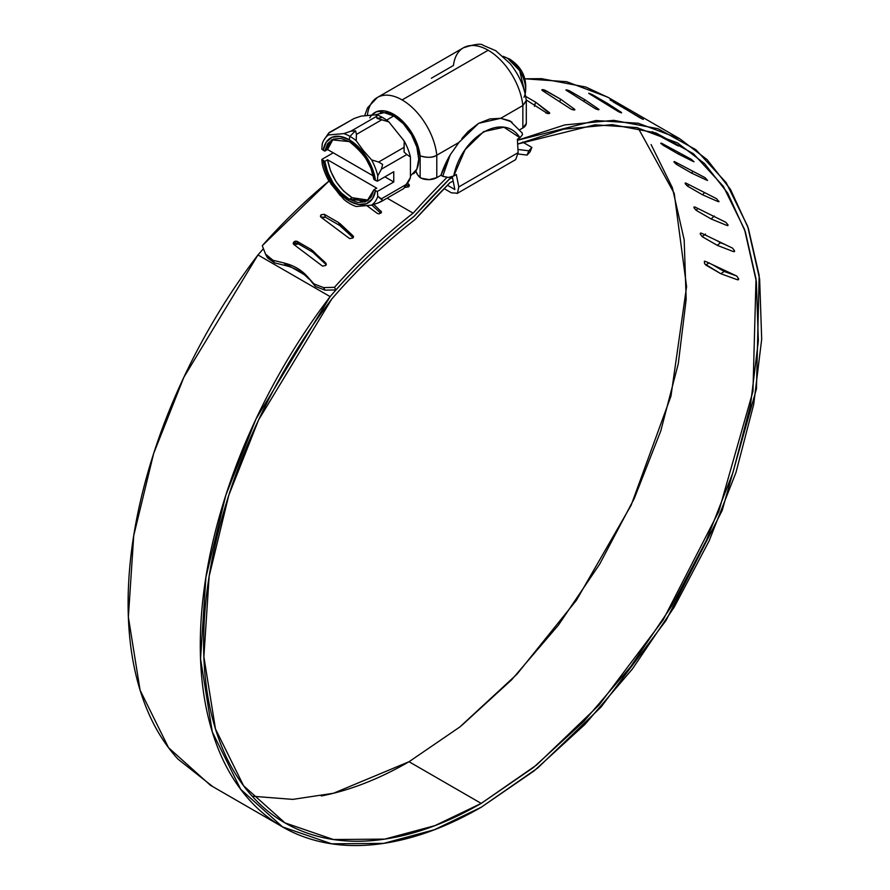 <?xml version="1.0" encoding="UTF-8"?>
<svg xmlns="http://www.w3.org/2000/svg" width="890" height="890" viewBox="0 0 890 890"><rect width="100%" height="100%" fill="white"/><g stroke="black" fill="none" stroke-linecap="round" stroke-linejoin="round"><path stroke-width="1.33" d="M517.446 140.275L595.944 120.528L638.33 123.254L679.849 138.807L707.083 159.599L730.456 189.336L748.312 228.174L759.181 275.477L756.456 388.819L722.179 510.482L665.987 620.53L600.995 707.127L537.56 768.126L481.212 807.252L534.067 770.929L585.042 724.327L632.312 669.091L674.175 607.202L709.141 540.875L735.974 472.468L753.697 404.438L761.684 339.212L759.648 279.115L747.667 226.294L726.173 182.65L695.913 149.72L657.988 128.705L613.744 120.339L564.772 124.923L517.446 140.275M624.38 108.569L621.22 106.11M679.849 138.807L607.681 97.144L566.696 81.702L524.833 78.798L541.576 78.665L585.82 87.031L608.549 97.644M738.578 279.449L737.143 279.671L738.622 278.659L737.143 279.671L720.844 273.731L737.143 279.671L738.277 279.816L738.633 278.815L736.787 276.045L705.503 261.404L704.368 261.248L704.591 263.829L720.844 273.731L724.16 271.45L712.178 264.53L724.16 271.45L736.764 276.034M734.573 251.258L733.215 251.514L717.24 245.34L733.215 251.514L734.294 251.703L734.55 250.78L732.548 248.132L701.565 233.247L700.486 233.069L700.219 233.992L702.199 236.662L717.24 245.34L720.5 242.725L716.661 240.5L724.415 244.227M639.966 117.825L611.853 100.759L642.157 118.96M618.394 111.617L588.713 93.35L592.217 94.574L607.258 103.262L621.131 112.207L621.431 112.874L618.394 111.617C621.276 112.952 622.188 113.152 621.131 112.207L607.258 103.262L606.713 104.464L607.258 103.262L592.217 94.574L591.071 94.907M595.365 108.725L565.884 89.979L569.533 90.858L584.563 99.547L598.28 108.903L599.037 109.559L598.492 109.77L595.365 108.725C598.303 109.926 599.281 109.982 598.28 108.903L597.98 109.704M571.102 109.17L542.511 90.658L541.788 89.957L542.377 89.601L543.935 89.823L560.589 99.157L574.161 108.936L574.895 109.648L574.295 110.004L571.102 109.17L573.727 109.993M549.553 113.397L535.546 102.116L534.49 106.366L535.546 102.116L525.667 96.409L535.546 102.116L548.997 112.296L549.709 113.063L549.074 113.575L547.472 113.52L526.201 99.903M252.182 796.216L292.788 799.387L333.483 793.257L409.033 761.729L481.212 803.403L434.91 825.642L384.78 839.114L333.439 839.526L284.922 822.85L243.593 785.759L215.48 728.966L203.877 656.798L209.139 576.331L228.774 495.274L258.601 419.891L331.781 299.007A417.699 241.157 -60 0 1 413.995 220.375A12.56 7.253 120 0 0 416.209 218.306A668.056 385.704 -60 0 1 449.962 182.661L453.166 181.137L449.962 182.661L416.209 218.306A12.56 7.253 -60 0 1 413.995 220.375C385.27 242.692 357.858 268.902 331.781 299.007C306.483 332.281 284.377 367.837 265.487 405.684C246.597 443.532 231.867 481.724 221.321 520.272C210.774 558.82 204.934 595.733 203.81 631.021C202.686 666.321 206.335 698.172 214.757 726.585C223.179 754.998 235.928 778.516 253.027 797.14C270.126 815.763 290.685 828.546 314.704 835.465C338.723 842.396 364.978 843.108 393.458 837.624C421.938 832.139 451.186 820.736 481.212 803.403L409.033 761.729C379.018 779.062 349.759 790.476 321.279 795.96M450.407 178.056L452.331 176.954A801.834 462.945 -60 0 0 450.407 178.056L414.529 215.858A9.234 5.329 -60 0 1 413.694 216.637A9.234 5.329 120 0 0 414.529 215.858A672.851 388.474 -60 0 1 450.407 178.056M387.128 198.147L413.138 213.166A677.557 391.188 -60 0 1 446.914 177.455A677.557 391.188 120 0 0 413.138 213.166L387.128 198.147M407.653 183.129L409 186.366L408.632 184.063L409.356 185.254L408.721 186.711L405.484 187.423L408.721 186.711L409.255 185.877M262.272 245.673L328.966 181.082A427.2 246.641 120 0 0 262.272 245.673L265.52 254.095L273.019 260.281L284.166 263.017C293.578 265.353 301.209 269.759 307.05 276.223L313.903 283.888L323.548 287.592L334.451 287.337A427.2 246.641 -60 0 1 413.138 213.166A427.2 246.641 120 0 0 334.451 287.337L335.942 289.918C360.762 262.016 386.672 237.586 413.694 216.637A422.483 243.927 -60 0 0 335.942 289.918L325.05 290.173L335.942 289.918L334.451 287.337L323.548 287.592L313.903 283.888L315.394 286.458L325.05 290.173L323.548 287.592L325.05 290.173L315.394 286.458L307.05 276.223L308.552 278.804L307.05 276.223L284.166 263.017L285.657 265.587L288.438 266.344M381.499 211.954L373.822 204.444L381.499 211.931L379.196 213.845L377.549 213.567L367.003 205.768M322.224 217.772L325.484 217.249L324.316 214.312L338.523 222.511L352.774 235.561L353.486 236.684L352.852 238.031L349.592 238.576L321.123 217.293L320.411 216.17L321.056 214.835L324.316 214.312L338.523 222.511L339.691 225.448L353.119 237.73L341.17 226.538L340.002 223.601L352.774 235.561L353.419 237.174M295.269 244.594L298.473 243.927L297.004 241.312L311.222 249.512L325.573 262.839L326.307 264.007L325.707 265.454L322.514 266.132L293.934 244.572L293.199 243.415L293.8 241.98L297.004 241.312L311.222 249.512L312.679 252.137L326.207 264.664L314.17 253.238L312.702 250.624L326.307 264.152M267.467 257.666L274.509 262.862L285.657 265.587L274.509 262.862L273.019 260.281L284.166 263.017L285.657 265.587C295.068 267.935 302.7 272.329 308.552 278.804L308.107 278.314M325.484 217.249L324.316 214.312L325.484 217.249L339.691 225.448L325.484 217.249L320.778 217.027M298.473 243.927L297.004 241.312L298.473 243.927L312.679 252.137L297.505 243.248L295.135 243.048L293.622 244.338M406.43 184.975L408.477 186.945L406.43 184.975M518.158 153.981L527.091 155.094L528.816 150.811L517.958 149.453L528.816 150.811L531.875 147.417L522.552 142.033L531.875 147.417L530.151 151.712L527.091 155.094L518.158 153.981M282.575 826.921L210.396 785.258L168.555 747.711L140.097 690.206L128.371 617.126L133.722 535.647L153.625 453.577L183.852 377.282L257.955 254.941A422.405 243.882 120 0 1 263.44 248.688L257.955 254.941L330.134 296.615A422.405 243.882 -60 0 1 413.427 216.915L414.818 215.614A672.773 388.429 -60 0 1 449.506 179.012L452.465 177.611L449.506 179.012A672.773 388.429 120 0 0 414.818 215.614A7.854 4.528 -60 0 1 413.427 216.915A422.405 243.882 120 0 0 330.134 296.615C304.514 330.279 282.13 366.257 262.995 404.572C243.86 442.875 228.941 481.534 218.25 520.55C207.559 559.576 201.641 596.945 200.495 632.679C199.338 668.401 203.02 700.653 211.531 729.422C220.041 758.191 232.958 782.01 250.257 800.878C267.556 819.735 288.36 832.673 312.668 839.693C336.976 846.702 363.554 847.436 392.379 841.884C421.215 836.344 450.818 824.796 481.212 807.252L434.353 829.758L383.623 843.386L331.67 843.809L282.575 826.921L240.723 789.374L212.276 731.88L200.55 658.789L205.902 577.31L225.804 495.252L256.02 418.945L330.134 296.615L257.955 254.941C232.335 288.605 209.962 324.594 190.827 362.897C171.681 401.201 156.773 439.871 146.082 478.887C135.38 517.902 129.462 555.282 128.316 591.005C127.17 626.738 130.852 658.989 139.363 687.759C147.873 716.528 160.779 740.347 178.078 759.203L212.877 786.693M517.657 144.069L563.815 129.161L612.209 124.633L655.919 132.91L693.388 153.692L723.281 186.233L744.518 229.364L756.355 281.552L758.358 340.937L750.459 405.395L732.948 472.612L706.438 540.208L671.883 605.745L630.509 666.888L583.807 721.467L533.444 767.514L481.212 803.403L536.559 765.011L598.959 705.147L663.061 620.052L718.731 511.617L752.962 391.344L756.01 278.893L745.364 231.845L727.731 193.186L704.557 163.582L677.49 142.889L636.728 127.57L595.054 124.8L517.657 144.069M589.013 93.25L592.206 94.596L589.013 93.25M651.102 144.558L672.351 187.69L684.176 239.888L686.179 299.274L678.291 363.721L660.769 430.949L634.259 498.534L599.704 564.071L558.341 625.225L511.639 679.804L461.265 725.851M267.679 258.022L274.509 262.862L273.019 260.281L266.177 255.452L265.52 254.095M380.976 213.044L380.798 210.863L381.287 212.666M380.753 213.233L371.853 205.067M408.632 184.063L409.333 185.076M409.033 761.729L459.852 726.974L516.912 674.253L576.442 600.238L631.144 505.231L670.982 396.072L686.579 286.647L674.231 193.397L638.063 127.849M652.292 131.675L677.479 145.582L662.939 137.816L663.395 137.127L662.939 137.816L652.292 131.675M678.347 146.005L655.774 132.866M694.033 161.802L691.285 159.299L661.481 143.168L660.725 143.29L663.295 145.348L678.325 154.037L693.132 161.435L678.325 154.037L679.259 152.791L678.325 154.037L663.295 145.348L663.94 144.492M707.595 180.459L705.069 177.655L674.998 161.869L674.042 161.557L674.097 162.169L676.522 164.405L691.563 173.083L706.638 180.136L691.563 173.083L693.043 171.336L691.563 173.083L676.522 164.405L677.546 163.204M718.886 201.785L716.617 198.715L686.246 183.251L685.256 182.984L685.211 183.718L687.492 186.11L702.522 194.788L717.896 201.518L702.522 194.788L704.613 192.607L702.522 194.788L687.492 186.11L688.916 184.608M728.031 225.114L726.774 225.393L711.11 218.951L696.069 210.263L711.11 218.951L726.774 225.393L727.809 225.615L727.953 224.792L725.795 222.278L695.135 207.114L694.089 206.903L693.944 207.726L696.069 210.263L697.971 208.527M531.875 147.417L530.151 151.712L527.091 155.094L528.816 150.811L531.875 147.417M705.503 261.404L736.787 276.045L724.16 271.45L720.844 273.731L705.815 265.053L709.13 262.761M701.565 233.247L732.548 248.132M705.47 234.037L702.199 236.662L717.24 245.34L720.5 242.725L724.46 244.249M695.135 207.114L725.795 222.278M711.11 218.951L714.303 216.014L711.11 218.951M686.246 183.251L716.617 198.715M674.998 161.869L705.069 177.655M661.481 143.168L691.285 159.299M655.741 132.855L675.377 143.813M613.221 101.938L643.337 119.405M591.85 95.386L592.217 94.574L588.702 93.305M569.044 92.148L569.533 90.858L584.563 99.547L583.84 101.46L584.563 99.547L598.28 108.903M544.991 92.26L545.559 90.48L560.589 99.157L559.754 101.816L560.589 99.157L574.161 108.936L573.827 110.004M548.997 112.296L548.663 113.631L548.997 112.296M367.403 115.155A49.473 28.558 60 0 1 377.427 97.433A49.473 28.558 60 0 1 402.102 99.925L488.154 50.24A49.473 28.558 -120 0 0 463.479 47.76M440.962 175.252L442.731 176.276L450.184 154.893A60.409 34.877 120 0 0 440.962 175.252L436.79 177.655L436.79 155.216L458.906 142.456L450.184 154.893L440.962 175.252M447.414 185.231L454.846 189.526L452.276 176.687L454.846 189.526L447.414 185.231M456.314 174.507L458.795 186.922L457.46 193.23L451.375 192.807L444.099 188.602L451.375 192.807L457.46 193.23L458.795 186.922L456.314 174.507L453.733 175.986L456.314 174.507M457.06 193.497L515.677 159.621L518.136 152.657L517.379 139.24L519.96 137.761L522.519 134.702L521.929 132.61M459.663 141.421L450.184 154.893L442.731 176.276L448.46 177.466L453.733 175.986L465.125 149.642L483.682 131.62L503.951 127.226L519.96 137.761L517.379 139.24L518.136 152.657L458.795 186.922L518.136 152.657L515.677 159.621M442.931 176.387L448.46 177.466L453.733 175.986C461.743 135.959 503.673 111.751 519.96 137.761L522.519 134.702L522.119 132.922L510.026 120.973A60.409 34.877 120 0 0 509.458 120.662L500.736 118.303L522.853 105.532A49.473 28.558 -120 0 0 488.154 50.24L402.102 99.925A49.473 28.558 60 0 1 436.79 155.216A49.473 28.558 -120 0 0 402.102 99.925A49.473 28.558 -120 0 0 380.119 96.209M369.784 117.847A37.692 21.761 60 0 1 397.83 117.046A37.692 21.761 60 0 1 420.136 155.872L420.136 177.566A7.854 4.528 60 0 1 415.942 171.292L417.61 174.807L421.115 178.156L420.136 177.566L420.136 155.872C426.644 157.975 432.195 157.764 436.79 155.216L458.906 142.456L478.642 123.321L500.736 118.303L522.853 105.532L522.853 127.971L522.853 105.532L526.279 100.514C524.566 87.131 519.137 74.782 509.97 63.468L495.774 50.719L482.97 45.223C481.19 43.31 474.67 44.166 463.412 47.793L377.36 97.477L367.559 107.801L364.633 115.811M526.279 123.543L522.853 127.971L519.882 129.684M511.105 121.641L500.736 118.303L489.834 118.937L478.642 123.321L468.229 131.42L461.81 138.629M431.339 78.242L453.455 65.471A49.473 28.558 60 0 1 466.171 46.525A49.473 28.558 60 0 1 488.154 50.24A49.473 28.558 60 0 1 522.853 105.532L526.302 100.948L526.302 123.165A11.781 6.797 0 0 1 522.853 127.971M436.79 177.655A11.781 6.797 0 0 1 421.115 178.156L429.125 179.635L436.79 177.655L436.79 155.216C433.174 157.753 427.623 157.975 420.136 155.872L417.132 143.802L411.191 131.898L403.059 121.652L393.769 114.354L384.469 110.916L376.348 111.773L371.642 115.188M511.995 122.219L509.458 120.662M333.127 139.14L327.542 149.52L373.277 175.92L327.542 149.52L324.772 151.122L323.226 150.232L324.772 151.122L327.754 143.468L333.338 139.062L340.837 138.406L349.358 141.599L357.88 148.241L365.378 157.552L370.952 168.41L373.945 179.513L375.48 180.403L372.365 168.555L366.446 156.929L358.459 146.961L349.358 139.841L340.247 136.448L332.259 137.194L326.341 141.977L323.226 150.232L321.835 149.153L322.269 143.768A41.218 23.796 60 0 1 323.893 140.064A41.218 23.796 60 0 1 328.454 134.969L328.655 133.189L354.075 118.515L361.095 116.123L376.481 114.754L377.071 118.426A55.825 32.229 -60 0 1 382.667 117.558A41.218 23.796 -120 0 0 376.481 114.754L376.281 116.534L350.86 131.208L343.84 133.6A41.218 23.796 60 0 1 350.026 136.404A55.825 32.229 -60 0 1 355.622 130.808L350.86 131.208L343.84 133.6L328.454 134.969A41.218 23.796 -120 0 0 322.269 143.768L321.835 149.153L323.226 150.232A37.48 21.638 60 0 1 349.358 139.841A7.854 4.528 -60 0 1 350.026 136.404A41.218 23.796 -120 0 0 343.84 133.6L328.454 134.969L328.655 133.189L354.075 118.515L328.933 132.721M368.149 200.228L360.65 200.884L352.128 197.691L343.607 191.038L336.108 181.727L330.535 170.88L327.542 159.777L376.715 188.168L373.945 189.77L375.48 190.66A37.48 21.638 60 0 1 349.358 201.051A37.48 21.638 60 0 1 323.226 160.489L321.835 159.41L333.249 152.813L321.835 159.41L324.772 161.379L323.226 160.489L326.341 172.337L332.259 183.952L340.247 193.931L349.358 201.051L358.459 204.444L366.446 203.699L372.365 198.904L375.48 190.66L373.945 189.77L370.952 197.413L365.378 201.83L357.88 202.486L349.358 199.293L340.837 192.641L333.338 183.329L327.754 172.482L324.772 161.379L327.542 159.777L376.715 188.168L373.945 189.77L367.025 201.04L349.358 199.293L352.128 197.691L368.371 200.139M413.65 173.75A35.333 20.403 -120 0 0 416.153 144.914A35.333 20.403 -120 0 0 393.769 115.956L386.572 120.117L393.769 115.956L403.326 123.665L411.436 134.601L416.854 147.084L418.756 159.221L416.854 169.167L410.424 175.986M523.988 97.244A25.521 14.73 -120 0 0 507.578 58.262L519.704 70.655L525.167 93.917M525.144 94.017C527.592 79.121 522.497 67.518 509.87 59.218L507.578 58.262L509.87 59.218L513.586 62.912M330.891 183.918L343.84 199.382A41.218 23.796 -120 0 0 356.211 206.513L371.597 205.145A41.218 23.796 -120 0 0 377.783 196.345L377.349 191.461L375.48 190.66L377.349 191.461L393.769 181.983L393.769 171.726L377.349 181.204L377.783 175.82L381.398 169.189L406.808 154.515L410.424 156.974L410.424 177.499L406.808 184.13L381.398 198.804L377.783 196.345L377.349 191.461L393.769 181.983L393.769 171.726L377.349 181.204L377.783 175.82A41.218 23.796 -120 0 0 371.597 159.888L363.376 150.61L356.211 140.742L356.412 134.412L381.832 119.738L377.071 118.426L376.281 116.534L350.86 131.208L355.622 130.808L356.412 134.412L381.832 119.738L388.852 121.897L404.238 141.043A41.218 23.796 60 0 1 410.424 156.974L410.424 177.499A41.218 23.796 60 0 1 407.164 183.596M328.454 180.225A41.218 23.796 60 0 1 322.269 164.294L321.835 159.41L322.269 164.294A41.218 23.796 -120 0 0 328.454 180.225L340.303 195.667M350.048 120.84L354.075 118.515L361.095 116.123L376.481 114.754A41.218 23.796 60 0 1 382.667 117.558A41.218 23.796 60 0 1 388.852 121.897L404.238 141.043L404.038 147.362L378.617 162.036L371.597 159.888L363.376 150.61L356.211 140.742A41.218 23.796 -120 0 0 350.026 136.404A7.854 4.528 120 0 0 349.358 139.841A37.48 21.638 60 0 1 375.48 180.403L373.945 179.513C372.888 166.564 364.689 153.926 349.358 141.599L331.692 139.841L324.772 151.122L327.542 149.52L330.535 141.866M374.913 114.888L384.213 112.629L393.769 115.956A35.333 20.403 -120 0 0 380.408 112.707M503.15 56.337L507.578 58.262M406.808 154.515L404.082 152.034L404.038 147.362L378.617 162.036L382.633 164.416L381.398 169.189L406.808 154.515L410.424 156.974A41.218 23.796 -120 0 0 404.238 141.043L404.082 152.034L406.808 154.515M403.737 188.558L408.799 181.204A41.218 23.796 -120 0 0 410.424 177.499L404.082 188.057L406.808 184.13L381.398 198.804L382.633 200.428L378.617 202.753L381.688 201.273M382.633 200.428L377.783 196.345A41.218 23.796 60 0 1 371.597 205.145L378.617 202.753L371.597 205.145L356.211 206.513A41.218 23.796 60 0 1 343.84 199.382M393.769 181.983L384.88 176.854L393.769 181.983M377.349 181.204L375.48 180.403L377.349 181.204M349.358 199.293C336.286 190.582 328.087 177.944 324.772 161.379L327.542 159.777C330.858 176.342 339.057 188.98 352.128 197.691L349.358 199.293M377.783 175.82L381.398 169.189L382.633 164.416L378.617 162.036L371.597 159.888A41.218 23.796 60 0 1 377.783 175.82M356.211 140.742L356.412 134.412L355.622 130.808A55.825 32.229 120 0 0 350.026 136.404A41.218 23.796 60 0 1 356.211 140.742M382.667 117.558A55.825 32.229 120 0 0 377.071 118.426L388.852 121.897A41.218 23.796 -120 0 0 382.667 117.558M297.004 241.312C294.657 240.823 293.478 241.78 293.466 244.172M325.84 265.298L325.573 262.839M324.316 214.312L321.223 214.69L320.611 216.815M353.464 236.495L352.774 235.561L352.985 237.886M708.329 262.728L706.282 261.771M718.998 201.251L717.896 201.518M659.924 127.303L661.57 128.26M613.399 101.593L610.051 99.992M566.641 90.635C565.628 89.567 566.596 89.645 569.533 90.858L567.764 91.347M574.784 109.871L574.161 108.936M542.511 90.658C541.554 89.467 542.577 89.401 545.559 90.48L543.267 91.147M545.826 112.941L548.552 113.631M266.166 255.43L267.668 258M503.44 56.426L509.87 59.218M403.76 188.547L381.198 201.574M328.944 132.71L323.893 140.075"/></g></svg>
